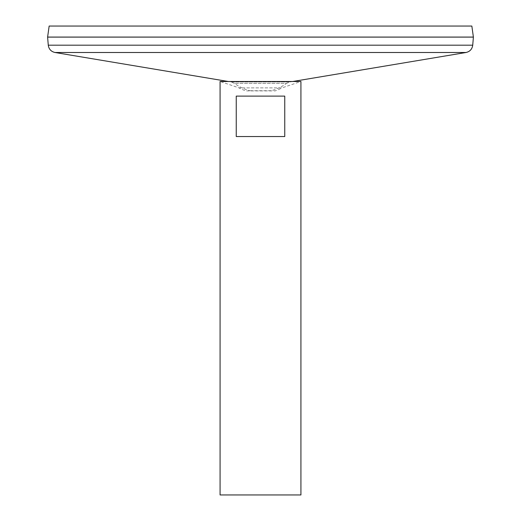 <?xml version="1.0" encoding="UTF-8"?>
<svg xmlns="http://www.w3.org/2000/svg" width="521" height="521" viewBox="0 0 521 521"><rect width="100%" height="100%" fill="white"/><g stroke="black" fill="none" stroke-linecap="round" stroke-linejoin="round"><path stroke-width="0.39" stroke-dasharray="2.6 1.95" d="M300.825 81.504L220.077 81.491L300.923 81.491L281.972 87.873L239.028 87.873L281.972 87.873A44.734 44.734 0 0 1 275.108 90.908L245.892 90.908A44.734 44.734 0 0 1 239.028 87.873L220.175 81.504L300.825 81.504M300.923 494.95L220.077 494.95M236.247 96.118L236.247 136.541L284.753 136.541L284.753 96.118L236.247 96.118M249.995 90.726L271.005 90.726A43.386 43.386 0 0 0 286.374 83.458L234.626 83.458L286.374 83.458L289.858 81.973L231.142 81.973L234.626 83.458A43.386 43.386 0 0 0 249.995 90.726M292.756 81.491L289.858 81.973L231.142 81.973L228.244 81.491M473.394 37.102L47.606 37.102M47.632 37.102L473.368 37.102L47.632 37.102M47.632 37.069L473.368 37.069L47.632 37.069M473.394 37.069L47.606 37.069M471.844 26.05L49.156 26.05M236.247 136.541L284.753 136.541L236.247 136.541M466.008 52.497L54.992 52.497M472.729 45.184L48.271 45.184"/><path stroke-width="0.78" d="M220.077 81.491L300.923 81.491L300.923 494.95L220.077 494.95L220.077 81.491M284.753 96.118L284.753 136.541L236.247 136.541L236.247 96.118L284.753 96.118M228.244 81.491L54.992 52.497C51.084 51.592 48.844 49.15 48.271 45.184L47.606 37.102L473.394 37.102L472.729 45.184C472.156 49.15 469.916 51.592 466.008 52.497L54.992 52.497M47.606 37.069L473.394 37.069L471.844 26.05L49.156 26.05L47.606 37.069M48.271 45.184L472.729 45.184M292.756 81.491L466.008 52.497"/></g></svg>
